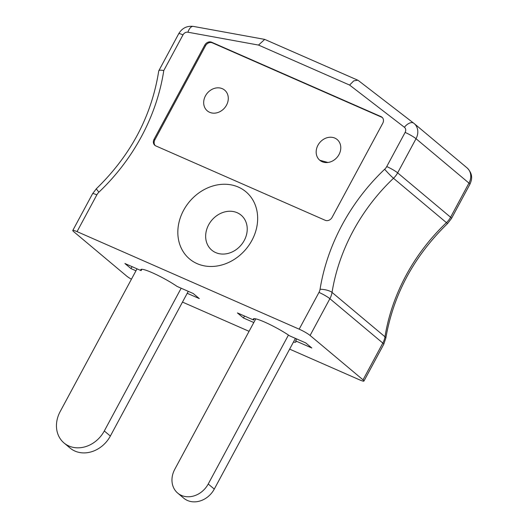 <?xml version="1.0" encoding="UTF-8"?>
<svg xmlns="http://www.w3.org/2000/svg" width="528" height="528" viewBox="0 0 528 528"><rect width="100%" height="100%" fill="white"/><g stroke="black" fill="none" stroke-linecap="round" stroke-linejoin="round"><path stroke-width="0.79" d="M363.026 379.85L382.82 343.081A18.269 15.371 -50 0 0 384.978 336.791L332.039 292.406A18.269 15.371 130 0 1 329.881 298.696L310.088 335.465L363.026 379.85A9.134 1.175 -151.7 0 1 363.944 381.051A9.134 1.175 -151.7 0 1 359.687 379.896L289.634 349.133M249.071 331.32L182.483 302.082M325.228 220.301A5.478 4.613 -50 0 0 332.079 217.391L382.747 123.288A5.478 4.613 -50 0 0 382.001 117.209A5.478 4.613 -50 0 0 381.058 116.622L211.603 42.22A5.478 4.613 -50 0 0 204.758 45.131L154.084 139.234A5.478 4.613 -50 0 0 154.836 145.312A5.478 4.613 -50 0 0 155.78 145.893L325.228 220.301M310.088 335.465A9.134 1.175 -151.7 0 0 299.185 329.168L77.048 231.627A9.134 1.175 -151.7 0 0 72.785 230.465A9.134 1.175 -151.7 0 0 73.709 231.667L126.647 276.058A9.134 1.175 -151.7 0 0 131.426 279.226M197.135 263.65A43.844 36.894 130 0 1 198.455 193.228A43.844 36.894 130 0 1 257.651 219.226A43.844 36.894 130 0 1 197.135 263.65M187.216 293.291L199.32 298.604L193.268 293.535L177.085 286.427A24.202 3.122 -151.7 0 0 154.539 273.761A24.202 3.122 -151.7 0 0 140.811 269.584A24.202 3.122 -151.7 0 0 141.108 270.626L124.918 263.518L130.97 268.594L135.973 270.785M293.449 342.052A24.202 3.122 -151.7 0 0 295.924 341.933A24.202 3.122 -151.7 0 0 295.627 340.89L311.81 347.998L305.765 342.929L289.575 335.821A24.202 3.122 -151.7 0 0 267.029 323.156A24.202 3.122 -151.7 0 0 253.301 318.985A24.202 3.122 -151.7 0 0 253.598 320.021L237.415 312.913L243.461 317.988L253.803 322.529M296.677 338.936L295.627 340.89M244.517 316.034L243.461 317.988M254.338 318.661L253.598 320.021M141.841 269.267L141.108 270.626M132.02 266.64L130.97 268.594M299.185 329.168L318.978 292.4A9.134 7.689 -50 0 0 320.06 289.258A187.249 157.568 130 0 1 384.668 169.264A9.134 7.689 -50 0 0 386.74 166.558L405.121 132.416A4.567 3.841 -50 0 0 404.395 127.268L349.602 85.067L353.727 80.883L357.786 80.19L358.327 80.513L413.662 123.143M349.602 85.067L258.515 45.071L264.713 39.395L357.786 80.19M258.515 45.071L187.922 32.215A4.567 3.841 -50 0 0 182.985 34.874L163.779 70.547C160.4 69.927 158.723 70.112 158.756 71.102M182.985 34.874A9.134 1.175 -151.7 0 0 178.728 33.713L158.75 70.884C151.675 115.876 130.898 155.146 96.413 188.694L92.585 193.697A9.134 1.175 -151.7 0 1 96.842 194.858L77.048 231.627M215.708 252.595A22.836 19.213 130 0 1 211.774 250.16A22.836 19.213 130 0 1 211.715 220.315A22.836 19.213 130 0 1 241.111 215.16A22.836 19.213 130 0 1 242.821 242.814A22.836 19.213 130 0 1 215.708 252.595M382.358 117.553A5.478 4.613 -50 0 0 381.81 117.262L212.362 42.854A5.478 4.613 -50 0 0 205.511 45.764L154.843 139.867A5.478 4.613 -50 0 0 155.232 145.603M288.44 335.049L208.23 484.004A21.463 18.064 130 0 1 177.712 493.106A21.463 18.064 130 0 1 174.768 469.313L255.776 318.866M295.423 338.389L214.282 489.08A21.463 18.064 130 0 1 183.757 498.181L177.712 493.106M181.163 288.215L104.3 430.973A28.314 23.826 130 0 1 64.033 442.979A28.314 23.826 130 0 1 60.159 411.589L137.023 268.831M188.272 291.337L110.352 436.049A28.314 23.826 130 0 1 70.085 448.054L64.033 442.979M209.781 90.783A13.517 11.378 130 0 1 219.113 87.872A13.517 11.378 130 0 1 226.67 104.848A13.517 11.378 130 0 1 207.326 110.88A13.517 11.378 130 0 1 209.781 90.783M319.79 160.255L327.908 162.479A13.517 11.378 130 0 1 319.79 160.255A13.517 11.378 130 0 1 319.381 159.892A13.517 11.378 130 0 1 322.826 139.775A13.517 11.378 130 0 1 340.501 145.141A13.517 11.378 130 0 1 327.908 162.479M163.779 70.547A187.249 157.568 130 0 1 98.914 192.152A9.134 7.689 -50 0 0 96.842 194.858M404.395 127.268A9.134 4.93 -52.4 0 1 413.747 123.202A9.134 4.93 -52.4 0 1 413.833 123.275A13.702 11.53 130 0 1 414.15 123.526A13.702 11.53 130 0 1 416.024 138.712L397.643 172.854A18.269 15.371 130 0 1 393.499 178.266A178.114 149.886 -50 0 0 332.039 292.406A9.134 2.851 9.2 0 0 320.06 289.258M318.978 292.4A9.134 1.175 28.3 0 1 329.881 298.696L382.82 343.081A9.134 1.175 28.3 0 1 383.744 344.289L385.796 338.27A9.134 2.851 9.2 0 0 384.978 336.791A178.114 149.886 130 0 1 446.437 222.651A18.269 15.371 -50 0 0 450.582 217.239L468.963 183.097L416.024 138.712A9.134 1.175 28.3 0 0 405.121 132.416M386.74 166.558A9.134 1.175 28.3 0 1 397.643 172.854L450.582 217.239A9.134 1.175 28.3 0 1 451.506 218.44L469.887 184.305A9.134 1.175 28.3 0 0 468.963 183.097A13.702 11.53 -50 0 0 467.089 167.911L414.15 123.526L358.327 80.513M385.796 338.27C393.406 294.393 414.038 256.12 447.678 223.443A9.134 0.667 46.5 0 1 446.437 222.651L393.499 178.266A9.134 0.667 46.5 0 1 384.668 169.264M187.922 32.215A9.134 4.448 -79.7 0 1 193.334 26.4L264.713 39.395M98.914 192.152A9.134 0.667 -133.5 0 1 96.413 188.694M154.843 139.867L154.084 139.234M205.511 45.764L204.758 45.131M212.362 42.854L211.603 42.22M381.81 117.262L381.058 116.622M214.282 489.08L208.23 484.004M110.352 436.049L104.3 430.973M193.334 26.4C186.905 25.707 182.035 28.142 178.728 33.713M72.785 230.465L92.585 193.697M363.944 381.051L383.744 344.289M447.678 223.443L451.506 218.44M469.887 184.305C472.072 179.454 473.207 174.075 467.089 167.911"/></g></svg>
